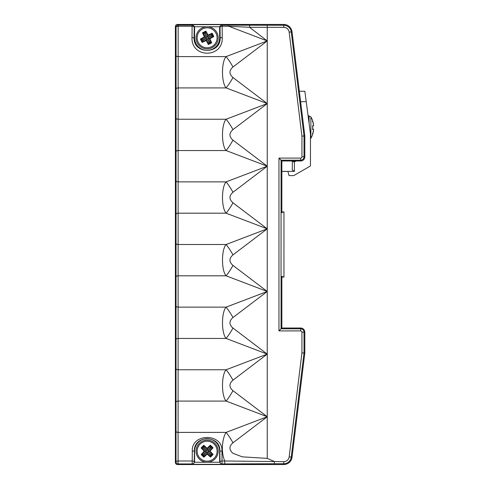 <?xml version="1.0" encoding="UTF-8"?>
<svg xmlns="http://www.w3.org/2000/svg" width="489" height="489" viewBox="0 0 489 489"><rect width="100%" height="100%" fill="white"/><g stroke="black" fill="none" stroke-linecap="round" stroke-linejoin="round"><path stroke-width="0.73" d="M176.003 461.848A2.09 2.084 45 0 0 178.088 463.933L178.088 460.986A2.09 0.856 179.1 0 0 176.003 461.848L175.386 462.466A2.09 2.09 135 0 0 177.47 464.55L283.748 464.55A8.35 8.35 0 0 0 292.037 457.215L304.824 353.064L304.824 332.184A4.175 4.175 0 0 0 300.649 328.009L281.86 328.009L281.86 277.067L283.95 277.067L283.95 211.933L281.86 211.933L281.86 160.991L300.649 160.991A4.175 4.175 0 0 0 304.824 156.816L304.824 135.936L292.037 31.785A8.35 8.35 0 0 0 283.748 24.45L177.47 24.45A2.09 2.09 -135 0 0 175.386 26.534L175.386 462.466A2.09 2.09 135 0 0 177.47 464.55L178.088 463.933L192.183 463.933A2.09 2.084 -45 0 0 194.267 461.848A2.09 0.856 -179.1 0 0 192.183 460.986L178.088 460.986L178.155 25.135L177.47 24.45A2.09 2.09 -135 0 0 175.386 26.534L176.071 27.225A2.09 0.978 -1.1 0 1 178.155 26.247L192.11 26.247A2.09 0.978 1.1 0 1 194.2 27.225A2.09 2.084 -135 0 0 192.11 25.135L178.155 25.135A2.09 2.084 135 0 0 176.071 27.225L176.003 461.848M221.957 450.992C222.831 432.93 191.395 433.034 192.281 450.992L192.183 463.933L192.574 464.33L221.664 464.33L222.055 463.933L221.957 450.992L219.873 451.188L219.971 461.848A2.09 2.084 45 0 0 222.055 463.933L224.787 463.933L224.787 460.986L222.055 460.986A2.09 0.856 179.1 0 0 219.971 461.848L219.647 462.172A2.09 2.09 135 0 0 219.647 462.239L207.617 462.239M281.86 328.009L281.059 328.816L281.059 276.267L281.86 277.067M283.95 211.933L281.041 212.739L281.86 211.933M281.86 160.991L281.059 160.184L300.649 160.184L300.649 158.1L278.968 158.1L281.059 160.184L281.041 276.261L283.95 277.067M278.968 158.1L278.968 330.9L281.059 328.816L300.649 328.816L300.649 330.9A1.284 1.284 0 0 1 301.933 332.184L301.933 352.887L304.824 353.064M300.649 160.991L300.649 160.184A3.368 3.368 0 0 0 304.024 156.816L304.024 135.985L291.242 31.883L289.17 32.133L301.933 136.113L304.824 135.936M274.378 461.659L274.311 463.743L283.748 463.743L283.748 461.659L224.787 460.986M292.037 31.785L291.242 31.883A7.549 7.549 0 0 0 283.748 25.257L249.903 25.202A2.09 0.355 90.3 0 0 249.549 27.292L283.748 27.341A5.458 5.458 0 0 1 289.17 32.133M249.903 25.202L228.736 25.135L228.736 26.247L249.549 27.292L267.245 40.942L226.107 56.602C221.291 61.895 221.303 82.574 226.107 87.916L267.245 103.576L226.107 119.237C221.291 124.524 221.303 145.202 226.107 150.551L267.245 166.211L226.107 181.865C221.291 187.159 221.303 207.837 226.107 213.186L267.245 228.84L226.107 244.5C221.291 249.793 221.303 270.472 226.107 275.814L267.245 291.475L226.107 307.135C221.291 312.422 221.303 333.101 226.107 338.449L267.245 354.109L226.107 369.763C221.291 375.057 221.303 395.735 226.107 401.084L267.245 416.738L226.107 432.398C223.913 435.681 222.642 440.901 222.299 448.058C222.471 453.535 223.296 457.845 224.787 460.993M228.736 25.135L222.128 25.135A2.09 2.084 135 0 0 220.038 27.225A2.09 0.978 -1.1 0 1 222.128 26.247L228.736 26.247L267.245 40.942L267.245 103.576L232.966 77.525A20.88 5.954 -58.8 0 1 226.107 87.916L178.143 87.916A2.09 1.039 178.9 0 0 176.052 88.955M221.664 464.33L219.647 462.239M192.574 464.33L194.591 462.239A2.09 2.09 45 0 0 194.591 462.172L194.267 461.848L194.365 451.188C193.565 434.69 220.649 434.629 219.873 451.188L219.647 451.188A12.525 12.525 0 0 0 207.122 438.664A12.525 12.525 0 0 0 194.591 451.188L194.591 462.172M192.281 450.992L194.591 451.188M219.647 462.172L219.647 451.188M194.591 37.812L194.084 37.812L194.2 27.225L194.591 26.828L194.591 37.812A12.525 12.525 0 0 0 207.122 50.336A12.525 12.525 0 0 0 219.647 37.812L222.238 37.592L222.128 25.135L221.664 24.67L219.647 26.761A2.09 2.09 -135 0 0 219.647 26.828L220.038 27.225L220.154 37.812C220.912 54.603 193.32 54.462 194.084 37.812L192 37.592C191.101 58.289 223.125 58.466 222.238 37.592M221.664 24.67L192.574 24.67L194.591 26.761L206.621 26.761M192.574 24.67L192.11 25.135L192 37.592M219.647 37.812L219.647 26.828M267.245 458.395L242.251 456.848L232.85 453.236C228.944 449.709 228.986 446.231 232.966 442.796L267.245 416.738L267.245 458.395L274.029 461.353M232.966 442.796A20.88 5.954 58.8 0 0 226.107 432.398L178.143 432.398A2.09 1.039 -178.9 0 1 176.052 431.359M232.966 390.687C228.956 387.172 228.956 383.663 232.966 380.161L267.245 354.109L267.245 416.738L232.966 390.687A20.88 5.954 -58.8 0 1 226.107 401.084L178.143 401.084A2.09 1.039 178.9 0 0 176.052 402.123M232.966 380.161A20.88 5.954 58.8 0 0 226.107 369.763L178.143 369.763A2.09 1.039 -178.9 0 1 176.052 368.724M232.966 328.052C228.956 324.537 228.956 321.029 232.966 317.526L267.245 291.475L267.245 354.109L232.966 328.052A20.88 5.954 -58.8 0 1 226.107 338.449L178.143 338.449A2.09 1.039 178.9 0 0 176.052 339.488M232.966 317.526A20.88 5.954 58.8 0 0 226.107 307.135L178.143 307.135A2.09 1.039 -178.9 0 1 176.052 306.096M232.966 265.423C228.956 261.902 228.956 258.394 232.966 254.897L267.245 228.84L267.245 291.475L232.966 265.423A20.88 5.954 -58.8 0 1 226.107 275.814L178.143 275.814A2.09 1.039 178.9 0 0 176.052 276.853M232.966 254.897A20.88 5.954 58.8 0 0 226.107 244.5L178.143 244.5A2.09 1.039 -178.9 0 1 176.052 243.461M232.966 202.788C228.956 199.267 228.956 195.765 232.966 192.263L267.245 166.211L267.245 228.84L232.966 202.788A20.88 5.954 -58.8 0 1 226.107 213.186L178.143 213.186A2.09 1.039 178.9 0 0 176.052 214.225M232.966 192.263A20.88 5.954 58.8 0 0 226.107 181.865L178.143 181.865A2.09 1.039 -178.9 0 1 176.052 180.826M232.966 140.154C228.956 136.639 228.956 133.13 232.966 129.628L267.245 103.576L267.245 166.211L232.966 140.154A20.88 5.954 -58.8 0 1 226.107 150.551L178.143 150.551A2.09 1.039 178.9 0 0 176.052 151.59M232.966 129.628A20.88 5.954 58.8 0 0 226.107 119.237L178.143 119.237A2.09 1.039 -178.9 0 1 176.052 118.197M232.966 77.525C228.956 74.004 228.956 70.495 232.966 66.999A20.88 5.954 58.8 0 0 226.107 56.602L178.143 56.602A2.09 1.039 -178.9 0 1 176.052 55.563M232.966 66.999L267.245 40.942L267.245 25.257M215.044 458.908A11.064 11.064 0 0 1 196.468 454.189A11.064 11.064 0 0 1 209.842 440.467A11.064 11.064 0 0 1 215.044 458.908M213.106 454.422A20.66 3.588 134.3 0 1 211.823 455.766A20.66 3.588 134.3 0 1 210.508 457.093A20.819 3.612 -135.7 0 1 207.159 454.055A20.819 3.612 134.3 0 1 203.882 457.178A20.66 3.588 -135.7 0 1 201.217 454.581A20.819 3.612 -45.7 0 1 204.255 451.225A20.819 3.612 -135.7 0 1 201.132 447.955A20.66 3.588 -45.7 0 1 203.73 445.29A20.819 3.612 44.3 0 1 207.085 448.321A20.819 3.612 -45.7 0 1 210.356 445.198A20.66 3.588 44.3 0 1 213.021 447.796A20.819 3.612 134.3 0 1 209.989 451.151A20.819 3.612 44.3 0 1 213.106 454.422L212.446 454.373A20.397 3.545 -135.7 0 0 209.353 451.158L207.813 451.182L211.107 454.385L210.417 455.088L207.128 451.885L203.925 455.173L203.216 454.489L206.425 451.2L203.137 447.991L203.821 447.288L207.11 450.491L210.313 447.203L211.022 447.887L207.813 451.182M207.085 448.321L207.11 450.491M210.356 445.198L210.307 445.864A20.397 3.545 134.3 0 0 207.091 448.951A20.397 3.545 -135.7 0 0 203.797 445.95L203.821 447.288M213.021 447.796L212.33 447.875A20.245 3.515 -135.7 0 0 210.301 445.895L210.307 445.864M209.989 451.151L209.353 451.158A20.397 3.545 -45.7 0 0 212.36 447.863M210.508 457.093L210.435 456.396A20.245 3.515 -45.7 0 0 212.415 454.367L212.446 454.373M207.159 454.055L207.128 451.885M203.882 457.178L203.931 456.512A20.397 3.545 -45.7 0 0 207.147 453.425A20.397 3.545 44.3 0 0 210.441 456.426M201.217 454.581L201.908 454.507A20.245 3.515 44.3 0 0 203.944 456.481L203.931 456.512M204.255 451.225L206.425 451.2M201.132 447.955L201.798 448.003A20.397 3.545 44.3 0 0 204.885 451.219A20.397 3.545 134.3 0 0 201.878 454.513M203.803 445.98A20.245 3.515 134.3 0 0 201.823 448.01L201.798 448.003M203.73 445.29L203.797 445.95M210.301 445.895L210.313 447.203M212.33 447.875L211.022 447.887M212.415 454.367L211.107 454.385M210.435 456.396L210.417 455.088M203.944 456.481L203.925 455.173M201.908 454.507L203.216 454.489M201.823 448.01L203.137 447.991M212.043 47.72A11.064 11.064 0 0 1 196.077 37.121A11.064 11.064 0 0 1 213.241 28.594A11.064 11.064 0 0 1 212.043 47.72M211.7 42.849A20.66 3.588 153.6 0 1 210.038 43.686A20.66 3.588 153.6 0 1 208.369 44.505A20.819 3.612 -116.4 0 1 206.205 40.526A20.819 3.612 153.6 0 1 202.085 42.39A20.66 3.588 -116.4 0 1 200.429 39.059A20.819 3.612 -26.4 0 1 204.402 36.901A20.819 3.612 -116.4 0 1 202.538 32.775A20.66 3.588 -26.4 0 1 205.875 31.119A20.819 3.612 63.6 0 1 208.033 35.092A20.819 3.612 -26.4 0 1 212.153 33.234A20.66 3.588 63.6 0 1 213.809 36.565A20.819 3.612 153.6 0 1 209.836 38.723A20.819 3.612 63.6 0 1 211.7 42.849L211.089 42.58A20.397 3.545 -116.4 0 0 209.237 38.527L207.782 38.032L209.824 42.146L208.944 42.586L206.896 38.472L202.782 40.514L202.348 39.633L206.462 37.592L204.414 33.478L205.301 33.038L207.342 37.152L211.456 35.11L211.89 35.99L207.782 38.032M208.033 35.092L207.342 37.152M212.153 33.234L211.89 33.839A20.397 3.545 153.6 0 0 207.831 35.691A20.397 3.545 -116.4 0 0 205.716 31.767L205.301 33.038M213.809 36.565L213.137 36.406A20.245 3.515 -116.4 0 0 211.871 33.869L211.89 33.839M209.836 38.723L209.237 38.527A20.397 3.545 -26.4 0 0 213.161 36.406M208.369 44.505L208.522 43.827A20.245 3.515 -26.4 0 0 211.065 42.561L211.089 42.58M206.205 40.526L206.896 38.472M202.085 42.39L202.354 41.779A20.397 3.545 -26.4 0 0 206.407 39.933A20.397 3.545 63.6 0 0 208.522 43.857M200.429 39.059L201.107 39.218A20.245 3.515 63.6 0 0 202.367 41.754L202.354 41.779M204.402 36.901L206.462 37.592M202.538 32.775L203.149 33.044A20.397 3.545 63.6 0 0 205.001 37.097A20.397 3.545 153.6 0 0 201.077 39.212M205.716 31.797A20.245 3.515 153.6 0 0 203.173 33.063L203.149 33.044M205.875 31.119L205.716 31.767M211.871 33.869L211.456 35.11M213.137 36.406L211.89 35.99M211.065 42.561L209.824 42.146M208.522 43.827L208.944 42.586M202.367 41.754L202.782 40.514M201.107 39.218L202.348 39.633M203.173 33.063L204.414 33.478M294.665 161.822L296.108 160.991L294.665 161.822L293.4 161.822A1.253 1.253 0 0 0 293.431 161.822M306.23 101.7L304.855 91.26L306.23 101.7L300.625 101.7L306.23 101.7L310.466 133.852L310.466 165.96L293.761 175.606L289.036 175.606L287.917 171.431L281.86 171.431M292.3 160.991L292.3 169.97L294.39 171.376L281.86 171.376M304.855 91.26L299.341 91.26M294.39 171.376L294.39 161.969L292.336 160.991M312.373 121.572L312.667 121.04A20.819 20.501 90.1 0 1 313.608 125.557L312.667 125.722A20.66 20.342 90.1 0 1 312.667 129.444L313.608 129.609A20.819 20.501 90.1 0 1 312.667 134.133L312.373 133.595M313.608 129.616L312.716 129.065L312.764 127.586M313.608 125.557L312.459 126.15M312.667 121.04L312.459 121.547L312.667 121.04M312.459 129.017L312.667 129.444L312.459 129.017L313.302 129.169M283.748 464.55L283.748 463.743A7.549 7.549 0 0 0 291.242 457.117L304.024 353.015L304.024 332.184L301.933 332.184M224.787 463.933L274.311 463.743M292.037 457.215L289.17 456.867A5.458 5.458 0 0 1 283.748 461.659M301.933 352.887L289.17 456.867M304.824 332.184L304.024 332.184A3.368 3.368 0 0 0 300.649 328.816L300.649 328.009M278.968 330.9L300.649 330.9M304.824 156.816L301.933 156.816A1.284 1.284 0 0 1 300.649 158.1M301.933 136.113L301.933 156.816M283.748 24.45L283.748 27.341M206.621 462.239L194.591 462.239M207.617 26.761L219.647 26.761M214.268 458.15A9.976 9.976 0 0 0 209.573 441.518A9.976 9.976 0 0 0 197.519 453.896A9.976 9.976 0 0 0 214.268 458.15M211.56 46.742A9.976 9.976 0 0 0 212.636 29.499A9.976 9.976 0 0 0 197.165 37.188A9.976 9.976 0 0 0 211.56 46.742M310.466 138.748L310.87 138.259L310.87 116.914A20.88 20.88 0 0 1 312.746 121.021M310.87 116.914L309.079 115.893L309.079 123.314M312.679 134.096L313.614 129.573L312.679 134.096M312.679 121.07L313.614 125.6M312.697 129.322L312.697 125.85M310.87 138.259A20.88 20.88 0 0 0 312.746 134.145M309.079 115.893L308.101 115.893"/></g></svg>
